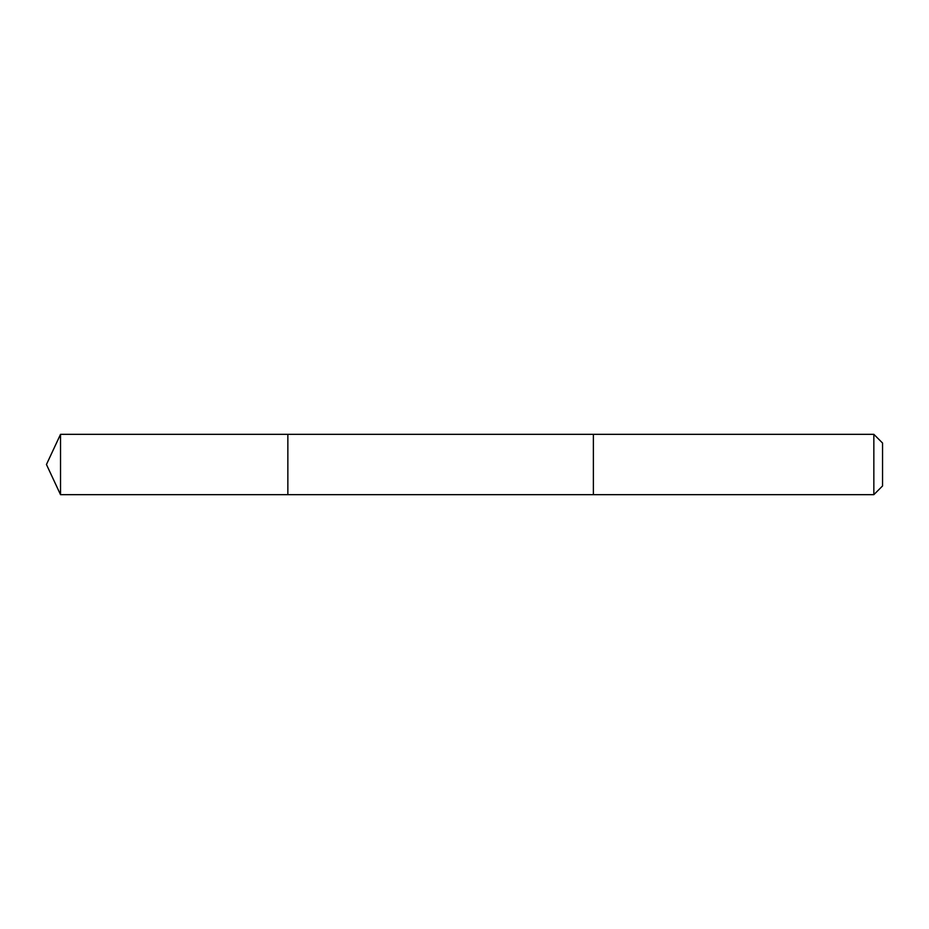 <?xml version="1.0" encoding="UTF-8"?>
<svg xmlns="http://www.w3.org/2000/svg" width="929" height="929" viewBox="0 0 929 929"><rect width="100%" height="100%" fill="white"/><g stroke="black" fill="none" stroke-linecap="round" stroke-linejoin="round"><path stroke-width="1.39" d="M287.851 494.669L287.851 434.331L60.524 434.331L60.524 494.669L287.851 494.669L287.851 434.331L593.376 434.331L593.376 494.669L60.524 494.669L46.45 464.5L60.524 494.669M593.376 445.839L593.376 494.669L873.841 494.669L873.841 434.331L593.376 434.331L593.376 445.839M873.841 434.331L882.55 443.04L882.55 485.96L873.841 494.669M46.45 464.5L60.524 434.331"/></g></svg>
